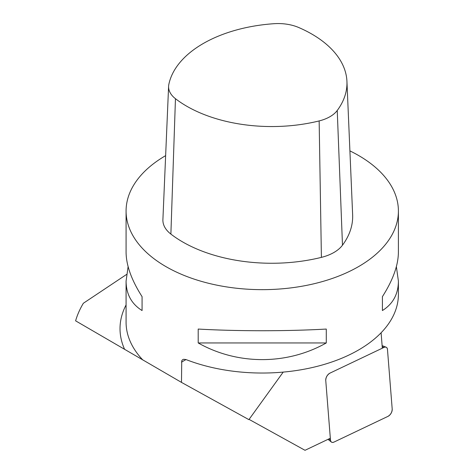 <?xml version="1.0" encoding="UTF-8"?>
<svg xmlns="http://www.w3.org/2000/svg" width="474" height="474" viewBox="0 0 474 474"><rect width="100%" height="100%" fill="white"/><g stroke="black" fill="none" stroke-linecap="round" stroke-linejoin="round"><path stroke-width="0.71" d="M381.102 332.772L382.322 348.189L329.916 373.151A5.445 3.146 120 0 0 325.745 380.379L330.331 438.243L305.013 450.3L249.081 419.389M283.209 372.096L248.897 419.644L181.489 382.394L75.597 320.827A189.268 109.269 180 0 1 83.353 303.265L126.534 274.47M181.489 382.394L181.738 360.815L182.449 359.813L183.551 359.28L186.004 359.559L181.489 362.166M165.639 155.638A136.162 78.613 0 0 0 126.078 211.043A136.162 78.613 0 0 0 165.959 266.625A136.162 78.613 0 0 0 314.345 283.671A136.162 78.613 0 0 0 398.403 211.043A136.162 78.613 0 0 0 349.907 150.892M396.371 266.631L398.403 281.118L398.403 294.425A136.162 78.613 180 0 1 326.118 363.848A136.162 78.613 180 0 1 186.004 359.559M126.078 211.043L126.078 252.138C126.185 265.268 131.517 280.104 142.076 296.653L142.076 310.547C131.517 303.958 126.185 294.147 126.078 281.118L128.11 266.631M398.403 281.118C398.296 294.147 392.964 303.958 382.405 310.547L382.405 296.653C392.964 280.104 398.296 265.268 398.403 252.138L398.403 211.043M198.203 342.951L198.203 329.057C237.462 331.296 287.019 331.296 326.278 329.057L326.278 342.951C287.019 365.164 237.462 365.164 198.203 342.951L326.278 342.951M175.457 98.699A120.242 69.423 0 0 0 319.15 120.929A34.46 19.896 0 0 0 337.239 110.483A120.242 69.423 0 0 0 346.938 81.41A120.242 69.423 0 0 0 298.738 27.522A34.46 19.896 0 0 0 274.025 23.7A120.242 69.423 0 0 0 168.833 84.431A34.46 19.896 0 0 0 168.602 86.292A34.46 19.896 0 0 0 175.457 98.699L170.883 234.085A125.948 72.718 0 0 0 321.402 257.37A40.166 23.19 0 0 0 342.483 245.194A125.948 72.718 0 0 0 352.638 214.74L346.938 81.41M168.602 86.292L162.902 219.622A40.166 23.19 0 0 0 170.883 234.085M142.076 310.547L142.076 296.653M382.405 296.653L382.405 310.547M330.473 440.062A5.445 3.146 120 0 0 331.362 442.023A5.445 3.146 120 0 0 333.974 442.082L388.028 416.338A5.445 3.146 120 0 0 392.205 409.109L387.471 349.427A5.445 3.146 120 0 0 386.114 347.193A5.445 3.146 120 0 0 383.976 347.401L329.916 373.151A5.445 3.146 120 0 0 325.745 380.379L330.473 440.062L328.938 438.906M325.745 380.379L330.473 440.062C330.811 442.183 331.978 442.858 333.974 442.082L388.028 416.338C390.683 414.655 392.069 412.25 392.205 409.109L387.471 349.427C387.139 347.306 385.972 346.63 383.976 347.401L329.916 373.151C327.267 374.833 325.875 377.239 325.745 380.379M124.609 349.35A142.218 82.109 180 0 1 126.078 304.954M142.858 360.021A136.162 78.613 180 0 1 126.078 322.219L126.078 281.118M337.239 110.483L342.483 245.194M319.15 120.929L321.402 257.37M382.198 346.648L383.976 347.401M328.008 439.345L331.362 442.023M382.121 345.623L386.114 347.193"/></g></svg>
